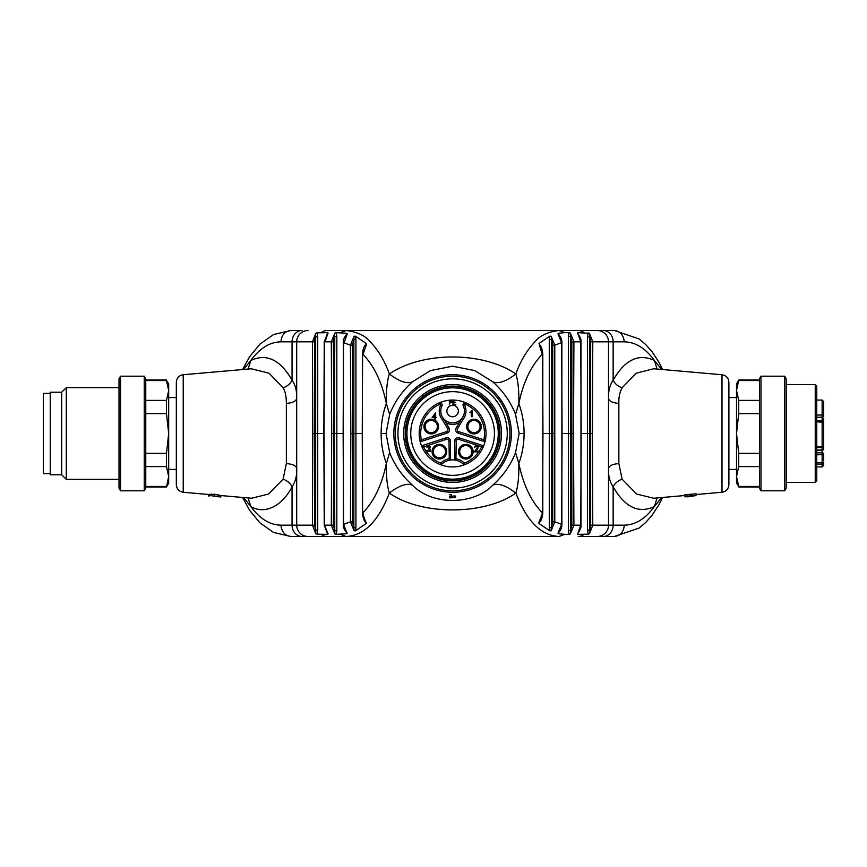 <?xml version="1.0" encoding="UTF-8"?>
<svg xmlns="http://www.w3.org/2000/svg" width="867" height="867" viewBox="0 0 867 867"><rect width="100%" height="100%" fill="white"/><g stroke="black" fill="none" stroke-linecap="round" stroke-linejoin="round"><path stroke-width="1.3" d="M494.45 433.5A41.844 41.844 0 0 0 428.601 399.221A41.844 41.844 0 0 0 433.283 470.618A41.844 41.844 0 0 0 494.45 433.5M736.527 397.585L728.887 397.585L728.887 469.415L736.527 469.415M168.686 469.415L176.326 469.415M721.994 374.739C726.221 375.465 728.518 377.979 728.887 382.26L728.887 484.74C728.518 489.021 726.221 491.535 721.994 492.261L721.994 374.739L653.664 368.757L636.15 373.211L622.116 387.831C619.732 392.079 618.648 397.27 618.854 403.415C612.622 402.884 609.165 401.215 608.515 398.408C608.287 390.941 609.837 384.872 613.153 380.19C624.923 359.686 638.676 353.107 654.39 360.466L657.099 369.06M183.219 492.261L183.219 374.739C178.992 375.465 176.695 377.979 176.326 382.26L176.326 484.74C176.695 489.021 178.992 491.535 183.219 492.261L208.524 494.483L208.665 496.011L210.302 495.729M578.712 536.489L614.324 536.489L639.012 528.111L645.677 522.498L652.038 515.291L658.974 504.692L662.626 497.452M696.028 495.556L696.158 493.789L696.028 495.556L689.178 496.65M684.822 494.797L684.952 496.52L684.822 494.797L696.266 493.778M696.017 495.36L684.963 496.336M684.952 496.52L694.164 495.707L685.385 496.813M686.935 495.328L687.043 496.834L689.232 496.65M684.865 495.512L653.664 498.243L636.573 494.038L622.116 479.169L618.854 463.585C612.503 464.073 609.057 465.742 608.515 468.592C608.157 475.517 609.707 481.586 613.153 486.81C624.923 507.314 638.676 513.893 654.39 506.534L661.684 497.539M219.308 496.553L212.285 495.891M208.654 496.011L208.524 494.472L214.723 494.266L220.912 495.566L220.782 497.062L220.922 495.566L220.782 497.062M220.673 495.458L220.543 496.964M214.723 496.011L219.188 496.921M208.719 494.418L208.849 495.946M209.586 494.244L209.706 495.783M211.45 494.114L211.526 495.675M214.723 494.266L214.723 495.816M217.91 494.689L217.834 496.227M219.806 495.144L219.687 496.661M243.529 497.539L250.823 506.534C264.868 514.89 282.143 506.068 292.06 486.81C295.506 481.586 297.056 475.517 296.698 468.592C296.156 465.742 292.71 464.073 286.359 463.585L283.097 479.169L268.64 494.038L251.549 498.232L220.912 495.566M243.605 369.45L250.823 360.466C266.537 353.129 280.279 359.707 292.06 380.19C295.376 384.872 296.926 390.941 296.698 398.408C296.037 401.215 292.591 402.884 286.359 403.415C286.359 396.425 285.265 391.223 283.097 387.831L269.063 373.222L251.267 368.778M449.767 497.875L455.392 497.571L451.36 497.777L451.36 496.292L449.767 496.249L449.767 497.875L449.767 496.249M454.546 495.989L455.587 496.054L455.392 497.571M449.615 494.71L451.501 494.775L451.501 496.238L454.557 495.989L454.536 497.517M451.501 494.775L451.36 496.292M451.501 496.238L451.36 497.777M389.662 452.574L386.357 463.487C386.151 476.254 387.137 486.105 389.348 493.041C420.766 515.464 484.176 515.605 515.865 493.041C518.076 486.105 519.062 476.254 518.845 463.487C522.324 453.788 524.08 443.796 524.091 433.5L519.17 433.5L515.551 452.574C510.782 464.961 503.196 475.82 492.781 485.173C473.176 505.58 431.864 505.45 412.432 485.173C402.017 475.82 394.431 464.961 389.662 452.574L386.043 433.5L381.122 433.5C381.133 443.796 382.889 453.788 386.357 463.487C381.892 484.967 373.97 501.505 362.601 513.091L363.154 513.101L362.601 513.091L362.254 433.5L350.81 433.5L350.431 521.858L354.094 530.799L355.503 530.788L355.936 527.439L353.866 527.439L354.094 530.799M519.17 433.5L515.551 414.426C510.771 402.05 503.174 391.19 492.781 381.827L474.737 370.588L452.541 366.21L430.39 370.621L412.432 381.827C402.028 391.212 394.431 402.071 389.662 414.426L386.043 433.5M328.084 533.92L324.442 525.164L324.041 433.5L312.792 433.5L312.434 525.164L280.941 525.164C281.656 531.904 284.972 535.687 290.889 536.489L559.052 536.489L564.785 534.354L558.337 533.704L558.836 532.446M326.501 536.489L302.009 536.489A11.325 9.949 90 0 1 292.06 525.164L292.06 486.81C290.402 483.331 287.411 480.784 283.097 479.169M326.501 330.511L614.324 330.511C620.241 331.313 623.557 335.095 624.273 341.836L608.515 341.836A11.325 11.325 0 0 0 597.19 330.511M290.889 330.511L302.009 330.511A11.325 9.949 -90 0 0 292.06 341.836L280.941 341.836C281.537 334.965 284.853 331.183 290.889 330.511L273.636 334.499L259.937 344.123L249.588 356.77L242.608 369.537M590.665 341.826L589.452 333.329L592.779 341.836L590.665 341.826L590.665 525.174L589.452 533.671L592.779 525.164L592.41 433.5L581.161 433.5L580.771 525.164L577.931 533.259M587.479 530.073L587.479 336.927L589.549 336.927L589.549 530.073L587.479 530.073L588.173 534.17L577.53 534.354M589.452 533.671L588.173 534.17M570.345 533.931L570.443 530.626L568.373 530.626L568.99 534.354L570.345 533.931L573.911 525.164L573.51 433.5L562.065 433.5L561.664 524.318L554.782 521.858L551.119 530.799L551.347 527.439L549.277 527.439L549.711 530.788L539.025 523.516L539.848 521.826M551.109 530.799L549.711 530.788M551.109 336.201L554.782 345.142L554.782 521.858L552.723 521.88L551.347 527.439L551.64 433.5L542.959 433.5L542.601 513.091L538.808 522.454L539.014 523.527M558.391 532.902L558.337 533.714M561.664 524.318L557.969 533.107M365.365 521.826L366.188 523.527L355.503 530.788M362.601 513.091L365.831 522.357M366.405 522.443L366.199 523.527M315.664 530.073L315.761 533.671L317.04 534.17L317.734 530.073L315.664 530.073L314.548 525.174L314.548 341.826L315.761 333.329L317.04 332.83L317.734 336.927L315.664 336.927L315.664 530.073M314.548 525.174L312.434 525.164L315.761 533.671M327.271 533.227L327.672 534.354L328.073 533.931M346.399 334.781L346.876 334.044C344.307 336.949 343.148 339.821 343.343 342.682L343.343 524.318C343.137 527.169 344.307 530.04 346.865 532.956L343.549 524.318L343.148 433.5L334.467 433.5L334.77 530.626L334.868 533.931L336.223 534.354L336.84 530.626L334.77 530.626L333.372 525.174L333.773 433.5L331.703 433.5L331.302 525.164L334.868 533.931M347.244 533.107L346.876 533.704L336.223 534.354M343.549 524.318L350.431 521.858L352.49 521.88L352.49 345.12L350.431 345.142L354.094 336.201L355.503 336.212L355.936 339.561L353.866 339.561L354.094 336.201M542.601 513.091L542.048 513.101L542.601 513.091C531.243 501.505 523.321 484.967 518.845 463.487L515.551 452.574M539.382 522.357L538.808 522.454M340.428 534.354L346.161 536.489C364.173 535.6 378.554 521.11 389.337 493.03C399.264 485.455 406.959 482.832 412.432 485.173M296.698 525.164A11.325 11.325 0 0 0 308.023 536.489A11.325 11.325 0 0 1 296.698 525.164L296.698 341.836A11.325 11.325 0 0 1 308.023 330.511A11.325 11.325 0 0 0 296.698 341.836L292.06 341.836L292.06 380.19C290.402 383.669 287.411 386.216 283.097 387.831M327.672 534.354L317.04 534.17M492.781 485.173C498.254 482.832 505.949 485.455 515.865 493.041C526.648 521.11 541.041 535.6 559.052 536.489M568.99 534.354L564.785 534.354M657.099 497.94L654.39 506.534C645.449 518.759 635.413 524.968 624.273 525.164L608.515 525.164A11.325 11.325 0 0 1 597.19 536.489M624.273 525.164C623.676 532.035 620.36 535.817 614.324 536.489M554.403 433.5L551.64 433.5L551.347 339.561L549.277 339.561L549.711 336.212L539.025 343.484L539.848 345.174M334.467 433.5L333.773 433.5L333.372 341.826L334.868 333.069L336.223 332.646L336.84 336.374L334.77 336.374L334.467 433.5M280.941 525.164C269.8 524.968 259.764 518.759 250.823 506.534L248.103 497.94M622.116 479.169C617.792 480.784 614.811 483.331 613.153 486.81L613.153 525.164A11.325 9.949 90 0 1 603.204 536.489M589.452 333.329L577.53 332.646L577.986 333.968M549.711 336.212L551.119 336.201L552.723 345.12L554.782 345.142L561.664 342.682L557.969 333.893L558.337 333.296L558.836 334.554M581.161 433.5L580.771 341.836L577.53 332.646M558.814 334.781L558.348 334.044C560.906 336.949 562.065 339.821 561.87 342.682L561.87 524.318C562.076 527.169 560.906 530.04 558.348 532.956L558.348 532.945M561.112 342.671L561.664 342.682L562.065 433.5M570.345 333.069L570.443 336.374L568.373 336.374L568.99 332.646L570.345 333.069L573.911 341.836L571.841 341.826L570.443 336.374L570.443 530.626L571.841 525.174L580.218 525.174M365.365 345.174L365.863 344.6M366.405 344.557L363.154 353.899M312.792 433.5L312.434 341.836L315.761 333.329M327.336 533.292L324.247 525.174L323.846 433.5L324.247 341.826L327.379 333.795M327.271 333.773L327.672 332.646L328.073 333.069L324.995 341.826M346.377 334.554L346.876 333.286L346.908 334.023M347.244 333.893L344.101 342.671M542.048 353.899L539.014 343.473M366.188 343.484L355.503 336.212M346.876 333.296L336.223 332.646M389.662 414.426L386.357 403.513C386.173 390.421 387.17 380.58 389.337 373.97C384.926 361.344 378.63 350.702 370.469 342.01C365.44 335.746 357.345 331.92 346.161 330.511L340.428 332.646M381.122 433.5C381.133 423.215 382.878 413.223 386.357 403.513C381.892 382.033 373.97 365.495 362.601 353.909L362.254 433.5M327.672 332.646L317.04 332.83M542.959 433.5L542.601 353.909C531.243 365.495 523.321 382.033 518.845 403.513L515.551 414.426M412.432 381.827C406.959 384.168 399.264 381.545 389.348 373.959C422.435 351.384 482.551 351.265 515.865 373.959C518.076 380.96 519.062 390.811 518.856 403.513C522.324 413.212 524.08 423.204 524.091 433.5M492.781 381.827C498.254 384.168 505.949 381.545 515.865 373.959C520.287 361.366 526.583 350.723 534.744 342.01C539.762 335.648 547.868 331.812 559.052 330.511L564.785 332.646L558.337 333.296M568.99 332.646L564.785 332.646M590.665 525.174L608.515 525.164L608.515 341.836L592.779 341.836L592.41 433.5M280.941 341.836C269.8 342.031 259.764 348.241 250.823 360.466L248.103 369.06M622.116 387.831C617.803 386.216 614.811 383.669 613.153 380.19L613.153 341.836A11.325 9.949 -90 0 0 603.204 330.511M624.273 341.836C635.413 342.031 645.449 348.241 654.39 360.466L661.629 369.45M50.232 473.62L43.35 473.62L43.35 393.38L50.232 393.38M61.687 474.769L50.232 474.769L50.232 392.231L61.687 392.231L66.282 387.647L66.282 479.353L61.687 474.769L61.687 392.231M119.007 442.994L119.007 378.825L120.535 376.18L120.535 490.82L119.007 488.175L119.007 442.994M144.236 376.18L145.764 378.825L145.764 488.175L144.236 490.82L144.236 376.18L120.535 376.18M166.486 466.598L166.486 453.354L168.686 433.5L168.686 483.179L166.486 486.994L168.686 476.525L166.486 466.598L145.764 466.598M145.764 486.452L166.486 486.452M145.764 453.354L166.486 453.354M166.486 413.646L166.486 400.402L168.686 390.475L168.686 433.5L166.486 413.646L145.764 413.646M145.764 400.402L166.486 400.402M166.486 380.548L168.686 383.821L168.686 390.475L166.486 380.548L145.764 380.548M786.206 378.825L786.206 488.175L784.678 490.82L784.678 376.18L786.206 378.825M786.206 482.41L815.24 482.41L815.24 384.59L786.206 384.59M815.24 384.59L816.768 386.118L816.768 480.882L815.24 482.41M760.977 490.82L759.449 488.175L759.449 378.825L760.977 376.18L760.977 490.82L784.678 490.82M738.727 400.402L738.727 413.646L736.527 433.5L736.527 383.821L738.727 380.006L736.527 390.475L738.727 400.402L759.449 400.402M759.449 380.548L738.727 380.548M759.449 413.646L738.727 413.646M738.727 453.354L738.727 466.598L736.527 476.525L736.527 433.5L738.727 453.354L759.449 453.354M759.449 466.598L738.727 466.598M738.727 486.452L736.527 483.179L736.527 476.525L738.727 486.452L759.449 486.452M421.243 388.719A54.675 54.675 0 0 0 429.501 483.049A54.675 54.675 0 0 0 507.065 428.732A54.675 54.675 0 0 0 421.243 388.719M412.54 461.558A48.91 48.91 0 0 1 424.548 393.434A48.91 48.91 0 0 1 492.673 405.442A48.91 48.91 0 0 1 480.665 473.566A48.91 48.91 0 0 1 412.54 461.558M479.787 472.309A47.382 47.382 0 0 0 472.634 390.551A47.382 47.382 0 0 0 405.398 437.629A47.382 47.382 0 0 0 479.787 472.309M425.643 394.994A47.002 47.002 0 0 0 432.741 476.102A47.002 47.002 0 0 0 499.425 429.403A47.002 47.002 0 0 0 425.643 394.994M426.412 396.089A45.669 45.669 0 0 0 433.305 474.888A45.669 45.669 0 0 0 498.091 429.523A45.669 45.669 0 0 0 426.412 396.089M419.726 386.552A57.32 57.32 0 0 0 428.385 485.444A57.32 57.32 0 0 0 509.709 428.504A57.32 57.32 0 0 0 419.726 386.552M452.607 466.934A33.434 33.434 0 0 0 485.271 426.347A33.434 33.434 0 0 0 438.637 403.122A33.434 33.434 0 0 0 452.607 466.934M432.893 416.832L434.8 414.068L434.8 416.832L432.893 416.832M449.897 402.451L449.897 401.085L451.674 401.345L451.588 402.266L449.897 402.451M431.235 432.666A6.112 6.112 0 0 0 437.347 426.553A6.112 6.112 0 0 0 431.235 420.441A6.112 6.112 0 0 0 425.123 426.553A6.112 6.112 0 0 0 431.235 432.666M445.508 451.674A6.112 6.112 0 0 0 439.396 445.562A6.112 6.112 0 0 0 433.283 451.674A6.112 6.112 0 0 0 439.396 457.787A6.112 6.112 0 0 0 445.508 451.674M471.93 451.674A6.112 6.112 0 0 0 465.817 445.562A6.112 6.112 0 0 0 459.694 451.674A6.112 6.112 0 0 0 465.817 457.787A6.112 6.112 0 0 0 471.93 451.674M480.09 426.553A6.112 6.112 0 0 0 473.978 420.441A6.112 6.112 0 0 0 467.866 426.553A6.112 6.112 0 0 0 473.978 432.666A6.112 6.112 0 0 0 480.09 426.553M431.235 433.901A7.348 7.348 0 0 1 424.873 422.89A7.348 7.348 0 0 1 437.597 422.89A7.348 7.348 0 0 1 431.235 433.901M432.145 417.515L434.8 417.515L434.8 418.978L435.548 418.978L435.548 417.515L436.383 417.515L435.548 416.832L435.548 412.865L432.145 417.515M439.396 459.022A7.348 7.348 0 0 1 433.045 448.011A7.348 7.348 0 0 1 445.757 448.011A7.348 7.348 0 0 1 439.396 459.022M426.911 450.233L427.518 451.469L430.335 451.393L429.772 448.532L430.39 446.505L429.75 445.92L426.987 447.285L427.734 447.426C429.23 445.974 429.804 446.18 429.458 448.044L428.396 448.943C430.639 450.06 430.541 450.764 428.103 451.046L426.911 450.233M465.817 459.022A7.348 7.348 0 0 1 459.456 448.011A7.348 7.348 0 0 1 472.168 448.011A7.348 7.348 0 0 1 465.817 459.022M475.528 446.646L477.218 446.635L477.197 448.282L474.282 451.837L478.324 451.837L478.324 451.122L475.322 451.122L477.663 448.868C478.682 446.256 477.793 445.345 475.018 446.158L474.422 447.47L475.528 446.646M459.207 437.857L482.106 445.291A1.528 1.528 0 0 1 483.027 447.383A33.434 33.434 0 0 1 465.07 464.528A1.528 1.528 0 0 1 463.433 464.213A15.671 15.671 0 0 0 455.912 460.214A1.528 1.528 0 0 1 454.709 458.73L454.709 441.13A3.435 3.435 0 0 1 459.207 437.857L458.741 439.309A1.907 1.907 0 0 0 456.237 441.13L454.709 441.13M423.107 445.291L446.006 437.857A3.435 3.435 0 0 1 450.504 441.13L450.504 458.73A1.528 1.528 0 0 1 449.301 460.214A15.671 15.671 0 0 0 441.78 464.213A1.528 1.528 0 0 1 440.143 464.528A33.434 33.434 0 0 1 422.186 447.383A1.528 1.528 0 0 1 423.107 445.291L423.584 446.743A31.906 31.906 0 0 0 440.718 463.108L441.78 464.213M447.123 433.077L421.806 441.292A1.528 1.528 0 0 1 419.834 440.143A33.434 33.434 0 0 1 438.637 403.122A1.528 1.528 0 0 1 439.276 402.982L440.295 402.982A1.907 1.907 0 0 1 442.007 405.745A11.845 11.845 0 0 0 443.709 418.848L449.041 428.081A3.435 3.435 0 0 1 447.123 433.077L446.646 431.614A1.907 1.907 0 0 0 447.708 428.851L449.041 428.081M447.708 428.851L442.452 419.736L443.709 418.848A11.845 11.845 0 0 0 461.504 418.848L462.761 419.736L457.494 428.851A1.907 1.907 0 0 0 458.567 431.614L458.09 433.077A3.435 3.435 0 0 1 456.172 428.081L461.504 418.848A11.845 11.845 0 0 0 463.206 405.745A1.907 1.907 0 0 1 464.918 402.982L465.937 402.982A1.528 1.528 0 0 1 466.576 403.122L465.937 404.51L464.571 405.062A13.373 13.373 0 0 1 462.761 419.736M473.978 433.901A7.348 7.348 0 0 1 467.616 422.89A7.348 7.348 0 0 1 480.34 422.89A7.348 7.348 0 0 1 473.978 433.901M482.106 445.291L481.629 446.743L483.027 447.383A33.434 33.434 0 0 0 485.379 440.143A1.528 1.528 0 0 1 483.407 441.292L458.09 433.077M469.827 412.811L471.323 411.901L471.323 416.691L472.071 416.691L472.071 410.546L469.827 412.811M457.299 407.739A5.733 5.733 0 0 1 455.89 415.727A5.733 5.733 0 0 1 447.914 414.318A5.733 5.733 0 0 1 449.323 406.33A5.733 5.733 0 0 1 457.299 407.739M442.452 419.736A13.373 13.373 0 0 1 440.642 405.062L439.276 404.51L439.276 402.982A1.528 1.528 0 0 0 438.637 403.122L439.276 404.51A31.906 31.906 0 0 0 421.34 439.84L446.646 431.614M456.237 441.13L455.912 460.214A15.671 15.671 0 0 0 449.301 460.214L448.976 441.13A1.907 1.907 0 0 0 446.472 439.309L422.186 447.383A33.434 33.434 0 0 1 419.834 440.143L421.34 439.84L421.806 441.292M461.504 418.848A11.845 11.845 0 0 1 442.007 405.745L440.642 405.062M449.399 404.455L449.897 402.906L452 402.57L452.195 401.226L451.414 400.673L449.399 400.641L449.399 404.455M452.964 404.455L455.814 404.455L453.474 404.011L453.474 402.711L455.587 402.711L453.474 402.255L453.474 401.085L455.728 400.641L452.964 400.641L452.964 404.455M450.504 458.73L448.976 458.73A17.199 17.199 0 0 0 440.718 463.108L440.143 464.528A33.434 33.434 0 0 0 465.07 464.528L464.495 463.108L463.433 464.213M438.637 403.122A33.434 33.434 0 0 1 485.379 440.143L483.873 439.84L483.407 441.292M823.65 418.674L823.65 420.82M823.65 430.4L823.65 429.685M823.65 426.12L823.65 425.133M823.65 453.907A1.528 0.824 180 0 1 822.122 454.731L822.122 452.823A1.528 1.084 180 0 1 823.65 453.907L823.65 460.886M823.65 421.861L823.65 448.77A1.528 1.29 180 0 1 822.122 450.06L822.122 417.233A1.528 1.366 0 0 0 823.65 415.878L823.65 401.594L822.122 400.066L822.122 415.033A1.528 0.845 0 0 1 823.65 415.878M823.65 444.359L823.65 448.347M816.768 464.246L822.122 464.246A1.528 1.409 -0 0 0 823.65 462.848L823.65 465.406L822.122 466.934L822.122 454.731L816.768 454.731M618.854 463.585L618.854 403.415M286.359 463.585L286.359 403.415M452.607 374.739A58.761 58.761 0 0 1 511.367 433.5A58.761 58.761 0 0 1 452.607 492.261A58.761 58.761 0 0 1 393.846 433.5A58.761 58.761 0 0 1 452.607 374.739M324.442 525.164L333.372 525.174M346.377 532.446L346.876 533.714M352.49 345.12L353.866 339.561L353.866 527.439L352.49 521.88M321.245 534.354A11.325 9.808 90 0 0 326.989 536.489M583.968 534.354A11.325 9.808 90 0 1 578.224 536.489M549.277 339.561L549.277 527.439M552.723 345.12L552.723 521.88M568.373 336.374L568.373 530.626M571.841 341.826L571.841 525.174M317.734 530.073L317.734 336.927M336.84 530.626L336.84 336.374M355.936 527.439L355.936 339.561M587.479 336.927L588.173 332.83M580.771 341.836L573.911 341.836L573.51 433.5M296.698 341.836L314.548 341.826M331.703 433.5L331.302 341.836L333.372 341.826M324.041 433.5L324.442 341.836L331.302 341.836L334.868 333.069M350.81 433.5L350.431 345.142L343.549 342.682L343.148 433.5M321.245 332.646A11.325 9.808 -90 0 1 326.989 330.511M583.968 332.646A11.325 9.808 -90 0 0 578.224 330.511M454.709 458.73L456.237 458.73A17.199 17.199 0 0 1 464.495 463.108A31.906 31.906 0 0 0 481.629 446.743L458.741 439.309M450.504 441.13L448.976 441.13M446.006 437.857L446.472 439.309M458.567 431.614L483.873 439.84A31.906 31.906 0 0 0 465.937 404.51L465.937 402.982M456.172 428.081L457.494 428.851M440.295 404.51L440.295 402.982M464.918 402.982L464.918 404.51M463.206 405.745L464.571 405.062M459.347 422.576A13.373 13.373 0 0 1 445.855 422.576M816.768 452.823L822.122 452.823L822.122 450.06L816.768 450.06M823.65 462.848L816.768 462.88M816.768 446.635L822.122 446.635A1.528 0.596 180 0 0 823.65 446.028A1.528 1.528 180 0 1 822.122 447.556L816.768 447.556M816.768 417.233L822.122 417.233L822.122 415.033L816.768 415.033M816.768 420.809L822.122 420.809A1.528 1.528 0 0 1 823.65 422.348L816.768 421.806M168.686 397.585L176.326 397.585M721.994 492.261L696.114 494.526M183.219 374.739L251.549 368.757M577.877 333.676C580.359 337.263 581.389 339.983 580.966 341.826L580.966 525.174C581.389 527.017 580.359 529.737 577.877 533.324M365.863 522.4L365.863 522.389C364.216 521.327 363.067 518.228 362.406 513.091L362.406 353.909C363.078 348.762 364.227 345.673 365.831 344.643M539.361 344.622C541.062 345.835 542.211 348.935 542.807 353.909L542.807 513.091C542.146 518.228 540.997 521.327 539.35 522.389L539.35 522.389M242.608 497.463L249.479 510.056L259.797 522.747L273.538 532.457L290.889 536.489M614.4 330.511L639.012 338.889L645.677 344.502L652.038 351.709L658.974 362.308L662.626 369.548M119.007 387.647L66.282 387.647M119.007 479.353L66.282 479.353M144.236 490.82L120.535 490.82M166.486 486.994L145.764 486.994M166.486 380.006L145.764 380.006M760.977 376.18L784.678 376.18M738.727 380.006L759.449 380.006M738.727 486.994L759.449 486.994M816.768 450.298L822.122 450.298A1.528 1.528 0 0 0 823.65 448.77M816.768 466.934L822.122 466.934M816.768 400.066L822.122 400.066"/></g></svg>
